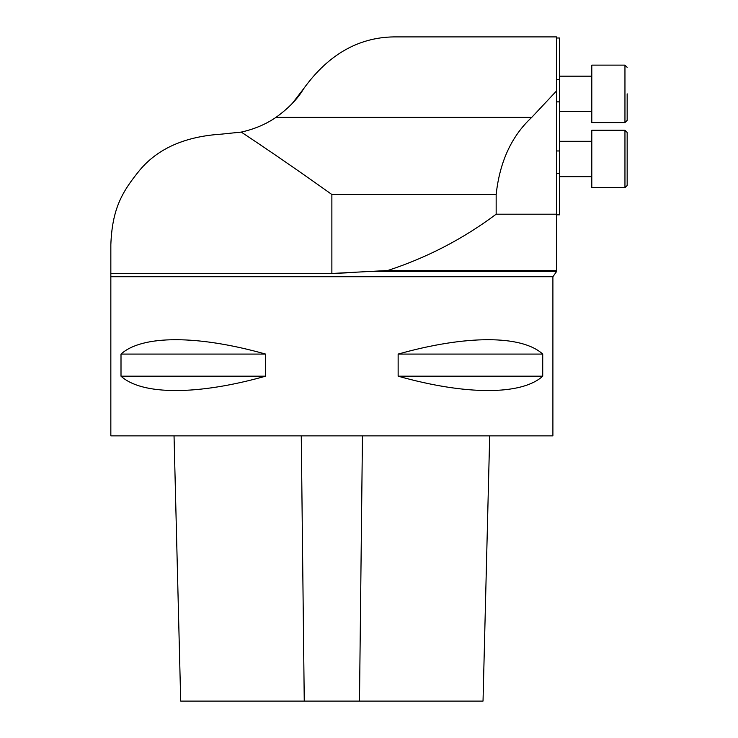 <?xml version="1.0" encoding="UTF-8"?>
<svg xmlns="http://www.w3.org/2000/svg" width="738" height="738" viewBox="0 0 738 738"><rect width="100%" height="100%" fill="white"/><g stroke="black" fill="none" stroke-linecap="round" stroke-linejoin="round"><path stroke-width="1.11" d="M556.434 214.832L559.533 214.832L559.533 38.007L556.434 38.007M174.039 435.863L180.699 701.1L483.03 701.1L489.691 435.863M265.588 354.083L121.004 354.083C142.01 334.923 197.664 334.923 265.588 354.083L265.588 376.186L121.004 376.186L121.004 354.083M265.588 376.186C197.664 395.337 142.01 395.337 121.004 376.186M110.838 435.863L552.9 435.863L552.9 276.722L110.838 276.722L110.838 435.863M542.725 354.083L398.142 354.083C466.075 334.923 521.729 334.923 542.725 354.083L542.725 376.186L398.142 376.186L398.142 354.083M542.725 376.186C521.729 395.337 466.075 395.337 398.142 376.186M367.413 271.593L556.434 271.593L556.434 270.505L387.718 270.505L331.869 273.475L110.838 273.475L110.838 276.722M110.838 273.475L110.838 244.665C112.222 208.743 122.019 191.815 139.842 170.044C157.941 148.449 185.109 136.484 221.354 134.15L241.271 132.093C254.389 129.15 265.938 124.252 275.929 117.397L531.711 117.397C511.554 136.124 499.7 161.834 496.157 194.509L331.869 194.509C300.892 172.406 270.698 151.594 241.271 132.093M331.906 273.475L349.554 272.728M292.322 103.394L303.705 88.634C329.074 53.56 360.273 36.319 397.293 36.9C360.273 36.319 329.074 53.56 303.705 88.634C297.801 98.717 288.54 108.302 275.929 117.397M556.434 270.505L556.434 214.204L496.157 214.204L496.157 194.509M387.718 270.505C426.942 257.682 463.086 238.918 496.157 214.204M556.434 215.939L556.434 161.806L556.434 215.939M397.293 36.9L556.434 36.9L556.434 91.032L531.711 117.397M556.434 161.806L556.434 91.032M591.802 176.668L559.533 176.668M627.162 158.984L627.162 132.462L627.162 185.506L624.957 187.72L624.957 130.248L627.162 132.462L624.957 130.248L591.802 130.248L591.802 187.72L624.957 187.72L627.162 185.506M591.802 111.53L559.533 111.53L591.802 111.53M627.162 93.846L627.162 120.377L624.957 122.582L624.957 65.119L627.162 67.324L624.957 65.119L591.802 65.119L591.802 122.582L624.957 122.582M359.489 701.1L362.459 435.863M304.25 701.1L301.27 435.863M331.869 194.509L331.869 273.475M556.434 79.501L559.533 79.501M556.434 101.872L559.533 101.872M556.434 173.338L559.533 173.338M556.434 150.958L559.533 150.958M552.9 276.722L556.434 271.722M591.802 141.299L559.533 141.299M591.802 76.171L559.533 76.171M591.802 187.72L624.957 187.72"/></g></svg>
